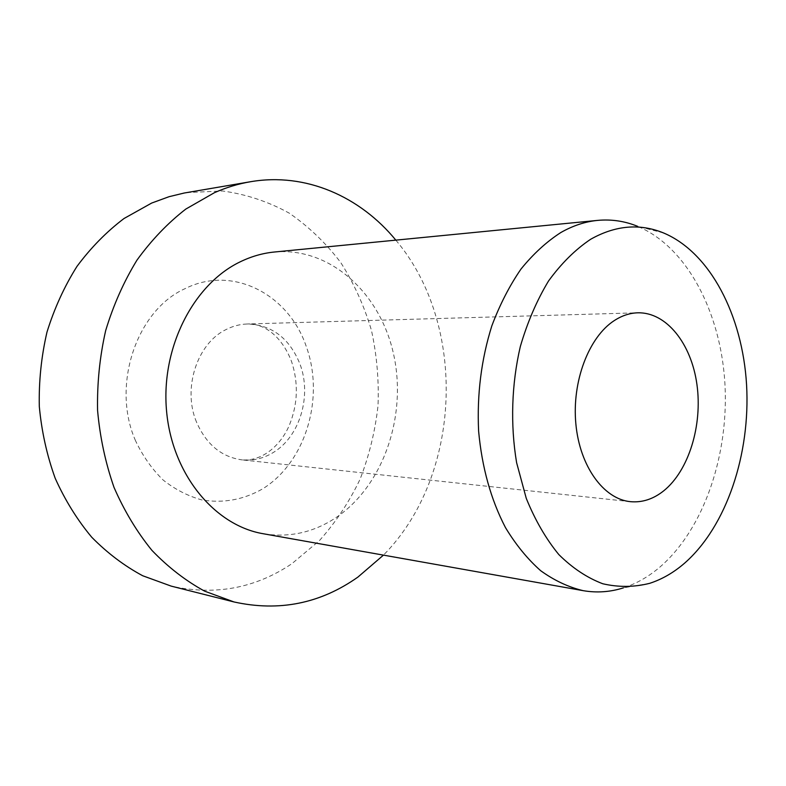 <?xml version="1.0" encoding="UTF-8"?>
<svg xmlns="http://www.w3.org/2000/svg" width="786" height="786" viewBox="0 0 786 786"><rect width="100%" height="100%" fill="white"/><g stroke="black" fill="none" stroke-linecap="round" stroke-linejoin="round"><path stroke-width="0.59" stroke-dasharray="3.93 2.95" d="M395.83 240.133C467.758 325.099 461.824 476.07 383.45 555.132M186.636 192.59L222.585 190.988C246.185 194.25 268.39 201.638 289.209 213.134C308.859 226.682 326.082 243.218 340.869 262.74C354.064 283.579 364.252 306.098 371.444 330.307C376.838 355.095 379.029 380.267 378.007 405.802C375.158 431.19 369.184 455.654 360.086 479.205C349.279 501.871 335.73 522.336 319.44 540.591L291.842 563.729C255.145 588.37 214.922 595.827 171.171 586.11M663.531 232.941L637.633 226.339C686.876 246.883 720.605 311.983 724.889 383.165C729.074 454.436 704.177 528.703 660.152 566.863C648.745 576.629 636.503 583.634 623.426 587.859L649.757 583.31M274.353 252.021C330.7 246.804 380.827 293.826 393.776 355.066C407.03 416.295 383.342 485.866 335.799 517.748C313.427 532.525 289.258 537.86 263.281 533.743M196.52 422.111C182.352 388.716 197.001 343.639 225.779 329.698C232.705 326.121 239.887 324.215 247.305 323.989C271.868 324.854 289.386 338.137 299.879 363.82C312.13 395.584 299.869 437.016 272.88 452.746C263.182 458.562 252.876 460.93 241.96 459.879C221.446 456.99 206.296 444.404 196.52 422.111M135.536 440.74C111.062 385.562 136.558 310.293 184.965 288.698C232.587 264.627 288.462 294.318 306.088 345.968C324.942 397.185 306.078 461.824 262.73 488.813C243.64 499.749 223.352 503.462 201.874 499.935C187.992 496.094 175.042 489.423 163.036 479.941C151.875 468.967 142.718 455.9 135.536 440.74M630.343 501.665L241.96 459.879C263.723 461.529 281.634 443.599 289.386 425.118C297.845 404.181 298.582 382.998 291.586 361.599C280.7 333.225 261.345 323.115 247.305 323.989L637.76 312.808"/><path stroke-width="1.18" d="M663.728 490.828C653.284 499.149 642.152 502.755 630.343 501.665C603.687 499.081 579.763 466.403 575.863 423.929C571.795 381.505 588.802 337.027 614.269 320.6C621.883 315.648 629.724 313.054 637.76 312.808C666.518 312.071 691.366 343.747 696.936 384.492C702.635 425.216 688.87 470.568 663.728 490.828M383.45 555.132L357.944 577.062C320.413 603.589 279.099 611.891 234.012 601.958L204.645 591.16C185.663 580.785 168.106 567.197 151.944 550.387C136.892 531.876 124.267 510.89 114.049 487.458C105.462 462.915 99.96 437.232 97.572 410.39C97.051 383.342 99.743 356.736 105.668 330.592C113.351 305.174 123.775 281.702 136.931 260.186C151.423 240.152 167.713 223.116 185.82 209.066L214.44 192.688C226.289 187.451 238.325 183.796 250.528 181.723C305.941 172.222 360.155 196.677 395.83 240.133M234.012 601.958L171.171 586.11L142.708 575.755C124.345 565.91 107.368 553.069 91.766 537.26C77.244 519.88 65.061 500.23 55.217 478.32C46.934 455.418 41.629 431.455 39.3 406.441C38.769 381.239 41.334 356.461 46.983 332.095C54.342 308.407 64.334 286.507 76.969 266.405C90.891 247.678 106.582 231.703 124.041 218.498L151.678 203.053L169.019 196.706L184.111 193.042L250.528 181.723M623.426 587.859C610.221 592.064 596.8 592.998 583.153 590.659C568.465 587.162 554.307 580.51 540.68 570.705C527.593 559.131 515.852 544.757 505.457 527.573C490.886 499.542 481.946 467.395 478.615 431.141C476.886 394.493 481.297 359.399 491.84 325.846C499.798 304.673 509.525 285.731 521.02 269.018C533.321 253.868 546.594 241.695 560.86 232.518C572.955 225.641 585.236 221.603 597.704 220.385C611.488 219.117 624.801 221.102 637.633 226.339M583.153 590.659L263.281 533.743C214.892 525.628 172.272 474.695 166.583 411.284C160.649 347.923 193.405 284.188 240.241 261.807C251.343 256.423 262.721 253.161 274.353 252.021L597.704 220.385M590.64 239.278C615.409 225.336 639.706 223.224 663.531 232.941C710.348 252.601 742.524 315.677 746.572 384.816C750.532 454.033 726.677 526.178 684.714 563.061C673.848 572.503 662.195 579.253 649.757 583.31C634.243 587.25 618.582 587.397 602.793 583.762C587.191 577.867 572.532 568.131 558.807 554.552C545.946 538.882 535.089 520.126 526.247 498.304L516.608 462.679C510.271 424.705 511.548 384.266 520.303 346.606C527.416 322.26 536.828 300.39 548.54 280.985C561.302 263.438 575.332 249.535 590.64 239.278"/></g></svg>
